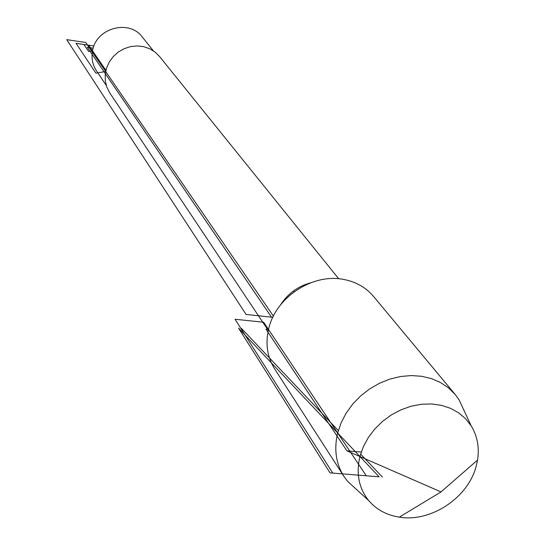<?xml version="1.0" encoding="UTF-8"?>
<svg xmlns="http://www.w3.org/2000/svg" width="545" height="545" viewBox="0 0 545 545"><rect width="100%" height="100%" fill="white"/><g stroke="black" fill="none" stroke-linecap="round" stroke-linejoin="round"><path stroke-width="0.82" d="M338.724 278.788L159.528 56.496L155.025 52.041L149.589 48.689L143.471 46.618L136.965 45.916L130.371 46.638L124.015 48.737L118.197 52.122L113.19 56.632L109.252 62.048L106.554 68.105L105.226 74.522L105.328 80.987L106.854 87.186L109.722 92.834L268.283 330.502M455.375 394.709L373.577 296.487C366.09 287.603 356.273 281.949 344.113 279.531C312.776 272.779 275.191 297.584 268.515 329.5L267.432 335.482C266.014 347.805 268.385 358.896 274.551 368.74L343.759 476.153C335.904 463.441 333.874 449.053 337.668 432.982L341.088 422.893L346.136 413.192L352.676 404.152L360.545 396.011L369.524 389.007L379.361 383.326L389.784 379.122L400.514 376.513L411.25 375.56L421.707 376.288L431.592 378.659L440.653 382.604L448.651 388.006L455.375 394.709L459.115 399.887L464.36 411.168M106.289 85.49L96.37 70.68C92.514 64.685 91.233 58.077 92.534 50.849C95.961 27.979 129.274 18.912 142.374 37.114L153.417 50.869M357.302 490.2L347.533 481.296L343.759 476.153M359.925 456.526L363.283 446.873L368.277 437.615L374.749 429.038L382.515 421.394L391.337 414.922L400.963 409.82L411.094 406.229L421.421 404.254L431.64 403.961L441.443 405.33L450.552 408.334L458.692 412.858L465.641 418.771L471.193 425.877C477.4 436.034 479.511 447.431 477.543 460.082L476.173 466.261C468.094 497.796 430.809 522.519 399.328 517.144C386.691 515.154 376.5 509.65 368.74 500.63C358.862 488.306 355.926 473.605 359.925 456.526M294.082 291.813L293.462 290.969M93.202 48.164L87.343 47.292L271.512 317.163L272.82 317.299L246.074 314.445L66.735 39.649L85.769 42.496L273.399 316.114M477.543 460.082L441.021 491.91L346.92 450.851L361.26 452.064L346.92 450.851L266.001 329.234L268.515 329.5M105.669 71.511L95.913 73.153L76.041 43.314L88.651 45.194L105.928 70.319M92.534 50.849L88.603 51.434L83.882 44.486L93.951 45.984M382.433 477.093L360.613 454.08M338.322 430.577L241.428 328.403M238.519 328.097L330.038 472.876L379.116 476.827L238.519 328.097M263.678 322.265L366.281 475.792L332.743 473.094L235.065 319.241L263.678 322.265M280.532 304.907C287.76 293.721 297.795 286.35 310.63 282.807M441.021 491.91L399.328 517.144M471.193 425.877L459.115 399.887M368.74 500.63L347.533 481.296"/></g></svg>
